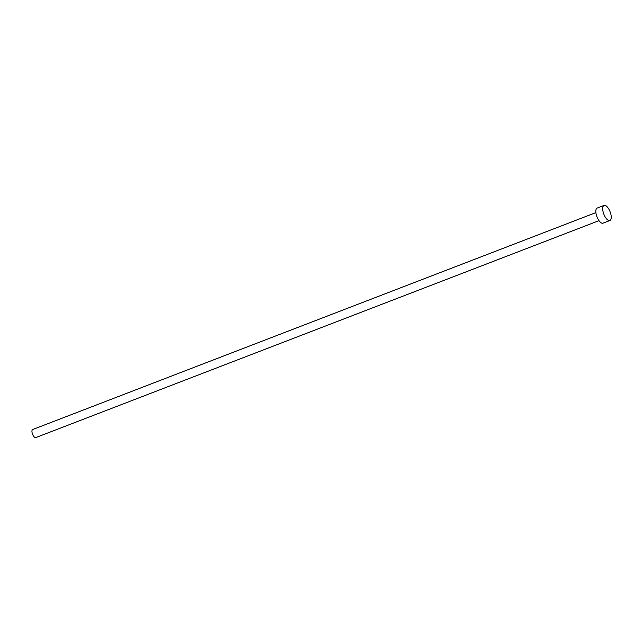 <?xml version="1.0" encoding="UTF-8"?>
<svg xmlns="http://www.w3.org/2000/svg" width="643" height="643" viewBox="0 0 643 643"><rect width="100%" height="100%" fill="white"/><g stroke="black" fill="none" stroke-linecap="round" stroke-linejoin="round"><path stroke-width="0.96" d="M598.995 220.662L35.775 437.586A4.316 1.792 -111.1 0 1 32.15 432.908A4.316 1.792 -111.1 0 1 32.672 429.532L595.892 212.608M609.877 220.517L603.005 223.169A8.094 3.36 -111.1 0 1 596.206 214.4A8.094 3.36 -111.1 0 1 597.186 208.059L604.058 205.414A8.094 3.36 -111.1 0 1 610.85 214.183A8.094 3.36 -111.1 0 1 609.877 220.517A8.094 3.36 -111.1 0 1 603.086 211.756A8.094 3.36 -111.1 0 1 604.058 205.414"/></g></svg>

